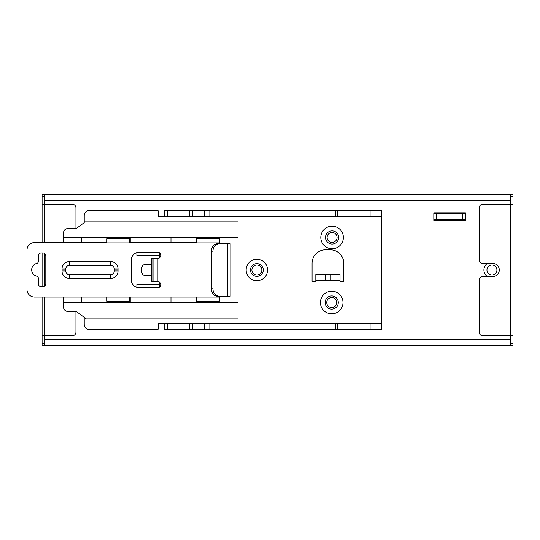 <?xml version="1.0" encoding="UTF-8"?>
<svg xmlns="http://www.w3.org/2000/svg" width="540" height="540" viewBox="0 0 540 540"><rect width="100%" height="100%" fill="white"/><g stroke="black" fill="none" stroke-linecap="round" stroke-linejoin="round"><path stroke-width="0.81" d="M465.419 219.598L433.823 219.598M465.419 213.584L433.823 213.584M462.787 213.584L462.787 219.598M436.462 213.584L436.462 219.598M513 335.819L482.909 335.819A3.76 3.76 0 0 1 479.149 332.06L479.149 280.341A3.76 3.76 0 0 1 482.909 276.581L492.689 276.581A6.581 6.581 0 0 0 499.271 270A6.581 6.581 0 0 0 492.689 263.419L482.909 263.419A3.76 3.76 0 0 1 479.149 259.659L479.149 207.941A3.76 3.76 0 0 1 482.909 204.181L513 204.181L513 345.222L42.093 345.222L42.093 297.081M510.745 345.222L510.745 194.778L42.093 194.778L42.093 242.541M75.944 228.245L75.944 207.941A3.76 3.76 0 0 0 72.184 204.181L44.348 204.181L44.348 194.778M513 204.181L513 194.778L510.745 194.778M44.348 345.222L44.348 335.819L42.093 335.819M44.348 297.081L44.348 335.819L72.184 335.819A3.76 3.76 0 0 0 75.944 332.06L75.944 311.756M44.348 242.541L44.348 204.181L42.093 204.181M42.093 252.889L42.093 286.74M465.419 220.354L465.419 212.828L433.823 212.828L433.823 220.354L465.419 220.354M336.69 302.535A4.982 4.982 0 0 0 331.709 297.554A4.982 4.982 0 0 0 326.727 302.535A4.982 4.982 0 0 0 331.709 307.517A4.982 4.982 0 0 0 336.69 302.535A4.982 4.982 0 0 1 331.709 307.517A4.982 4.982 0 0 1 326.727 302.535M130.241 301.853A10.719 10.719 0 0 1 129.836 297.081M261.839 270A4.982 4.982 0 0 0 256.858 265.019A4.982 4.982 0 0 0 251.876 270A4.982 4.982 0 0 0 256.858 274.982A4.982 4.982 0 0 0 261.839 270A4.982 4.982 0 0 1 256.858 274.982A4.982 4.982 0 0 1 251.876 270M337.068 237.465A4.982 4.982 0 0 0 332.087 232.484A4.982 4.982 0 0 0 327.098 237.465A4.982 4.982 0 0 0 332.087 242.447A4.982 4.982 0 0 0 337.068 237.465A4.982 4.982 0 0 1 332.087 242.447A4.982 4.982 0 0 1 327.098 237.465M496.921 270A4.982 4.982 0 0 0 491.94 265.019A4.982 4.982 0 0 0 486.952 270A4.982 4.982 0 0 0 491.94 274.982A4.982 4.982 0 0 0 496.921 270A4.982 4.982 0 0 1 491.94 274.982A4.982 4.982 0 0 1 486.952 270M136.877 255.71L159.442 255.71L136.877 255.71L136.877 252.599M63.531 242.541L63.531 232.429C63.875 229.892 65.752 228.494 69.174 228.245L76.694 228.245L84.22 222.656L84.22 221.103L238.046 221.103L238.046 318.897L86.306 318.897L76.694 311.756L69.174 311.756C65.752 311.506 63.875 310.109 63.531 307.571L63.531 297.081M337.723 210.195L337.723 216.216L370.076 216.216L370.076 210.195L209.837 210.195L209.837 216.216L192.692 216.216L192.692 210.195L164.707 210.195L164.707 216.587L158.692 216.587L158.692 212.078A1.883 1.883 0 0 0 156.809 210.195L89.863 210.195A5.643 5.643 0 0 0 84.22 215.838L84.22 221.103M335.846 210.195L335.846 216.216L209.837 216.216M256.858 276.392A6.392 6.392 0 0 0 263.25 270A6.392 6.392 0 0 0 256.858 263.608A6.392 6.392 0 0 0 250.466 270A6.392 6.392 0 0 0 256.858 276.392M256.858 280.719A10.719 10.719 0 0 0 267.577 270A10.719 10.719 0 0 0 256.858 259.281A10.719 10.719 0 0 0 246.139 270A10.719 10.719 0 0 0 256.858 280.719M167.299 323.784L167.299 329.805L189.641 329.805L189.641 323.784L158.692 323.413L158.692 327.922A1.883 1.883 0 0 1 156.809 329.805L89.863 329.805A5.643 5.643 0 0 1 84.22 324.162L84.22 317.345M164.707 323.784L164.707 329.805L167.299 329.805M370.076 210.195L381.355 210.195L381.355 329.805L370.076 329.805L370.076 323.784L381.355 323.784M209.837 210.195L192.692 210.195M209.837 329.805L335.846 329.805L335.846 323.784L209.837 323.784L209.837 329.805L192.692 329.805L192.692 323.784L204.194 323.784L204.194 329.805M159.442 287.273L159.442 282.062M159.442 257.938L159.442 252.727M133.117 284.978L133.117 284.29L132.604 284.29M170.971 297.081L170.971 301.968L219.868 301.968L219.868 296.332M238.046 302.67L63.531 302.67M238.046 237.33L63.531 237.33M220.529 243.668L219.119 243.668L219.868 243.668L219.868 238.032L170.971 238.032L170.971 242.541M81.344 297.081L81.344 301.968L130.241 301.968L130.241 297.081M130.241 242.541L130.241 238.032L81.344 238.032L81.344 242.541M132.604 255.71L133.117 255.71L133.117 255.022M192.692 216.216L164.707 216.216M189.641 329.805L192.692 329.805M189.641 323.784L192.692 323.784M209.837 323.784L204.194 323.784M331.709 295.954A6.581 6.581 0 0 0 325.127 302.535A6.581 6.581 0 0 0 331.709 309.116A6.581 6.581 0 0 0 338.29 302.535A6.581 6.581 0 0 0 331.709 295.954M332.087 230.884A6.581 6.581 0 0 0 325.499 237.465A6.581 6.581 0 0 0 332.087 244.046A6.581 6.581 0 0 0 338.668 237.465A6.581 6.581 0 0 0 332.087 230.884M332.087 226.179A11.286 11.286 0 0 0 320.8 237.465A11.286 11.286 0 0 0 332.087 248.751A11.286 11.286 0 0 0 343.366 237.465A11.286 11.286 0 0 0 332.087 226.179M331.709 291.249A11.286 11.286 0 0 0 320.423 302.535A11.286 11.286 0 0 0 331.709 313.821A11.286 11.286 0 0 0 342.995 302.535A11.286 11.286 0 0 0 331.709 291.249M136.877 287.401L136.877 284.29L159.442 284.29M312.059 263.331A13.54 13.54 0 0 1 325.6 249.791L330.25 249.791A13.54 13.54 0 0 1 343.791 263.331L343.791 281.387L340.025 281.387L340.025 280.908L315.819 280.908L315.819 281.387L312.059 281.387L312.059 263.331M325.6 274.516L325.6 280.53L340.025 280.53L340.025 274.516L315.819 274.516L315.819 280.908M340.025 280.53L340.025 280.908M335.846 329.805L370.076 329.805M335.846 323.784L370.076 323.784M337.723 216.216L335.846 216.216M370.076 216.216L381.355 216.216M325.6 280.53L315.819 280.53M219.706 243.668L218.059 243.668A7.52 6.764 90 0 0 211.295 251.195L211.295 288.806A7.52 6.764 90 0 0 218.059 296.332L230.148 296.332L230.148 243.668L219.706 243.668A7.52 6.764 90 0 0 212.949 251.195L212.949 288.806A7.52 6.764 90 0 0 219.706 296.332M196.553 238.781L196.553 242.541L196.553 238.781L219.119 238.781L219.119 243.668M106.92 238.781L106.92 242.541L106.92 238.781L129.485 238.781L129.485 242.541L196.553 242.541M220.529 296.332L219.119 296.332L219.119 301.219L196.553 301.219L196.553 297.081L129.485 297.081L129.485 301.219L106.92 301.219L106.92 297.081L34.52 297.081A7.52 7.52 0 0 1 27 289.562L27 250.067A7.52 7.52 0 0 1 32.17 242.919L34.52 242.541L106.92 242.541M41.29 252.889L42.795 252.889A3.01 3.01 0 0 1 45.806 255.893L45.806 283.73A3.01 3.01 0 0 1 42.795 286.74L41.29 286.74A3.01 3.01 0 0 1 38.286 283.73L38.286 278.066A1.883 1.883 0 0 0 36.821 276.23A6.581 6.581 0 0 1 36.821 263.392A1.883 1.883 0 0 0 38.286 261.562L38.286 255.893A3.01 3.01 0 0 1 41.29 252.889M157.936 252.322L138.888 252.322A7.52 7.52 0 0 0 131.369 259.848L131.369 280.152A7.52 7.52 0 0 0 138.888 287.678L157.936 287.678A3.01 3.01 0 0 0 160.947 284.668A3.01 3.01 0 0 0 157.936 281.657L151.166 281.657L151.166 275.643L145.523 275.643A3.76 3.76 0 0 1 141.764 271.883L141.764 268.117A3.76 3.76 0 0 1 145.523 264.357L151.166 264.357L151.166 258.343L157.936 258.343A3.01 3.01 0 0 0 160.947 255.332A3.01 3.01 0 0 0 157.936 252.322M110.518 261.536L69.518 261.536A7.52 7.52 0 0 0 61.999 269.062L61.999 270.938A7.52 7.52 0 0 0 69.518 278.465L110.518 278.465A7.52 7.52 0 0 0 118.037 270.938L118.037 269.062A7.52 7.52 0 0 0 110.518 261.536L110.518 265.295A3.76 3.76 0 0 1 114.278 269.062L114.278 270.938A3.76 3.76 0 0 1 110.518 274.705L69.518 274.705A3.76 3.76 0 0 1 65.759 270.938L65.759 269.062A3.76 3.76 0 0 1 69.518 265.295L110.518 265.295M34.52 242.541L32.366 242.858M153.05 258.343L153.05 281.657M129.485 242.541L129.485 238.781M510.745 200.792L44.348 200.792M510.745 339.208L44.348 339.208M44.348 343.724L42.093 343.724M44.348 196.276L42.093 196.276M44.348 253.314L44.348 286.308M487.337 263.419A8.033 8.033 0 0 0 487.337 276.581M513 196.276L510.745 196.276M513 343.724L510.745 343.724M204.194 210.195L204.194 216.216M189.641 216.216L189.641 210.195M167.299 210.195L167.299 216.216M337.723 329.805L337.723 323.784M164.707 323.413L381.355 323.413M381.355 216.587L164.707 216.587M330.25 280.53L330.25 274.516M211.295 251.195L212.949 251.195M211.295 288.806L212.949 288.806M32.17 242.919L219.119 242.919M129.485 297.081L106.92 297.081M219.119 297.081L196.553 297.081M157.187 258.343L157.187 281.657M69.518 261.536L69.518 265.295M118.037 270.938L114.278 270.938M110.518 278.465L110.518 274.705M227.819 296.332L227.819 243.668M151.544 258.343L151.544 281.657M69.518 278.465L69.518 274.705M61.999 270.938L65.759 270.938M61.999 269.062L65.759 269.062M118.037 269.062L114.278 269.062"/></g></svg>
